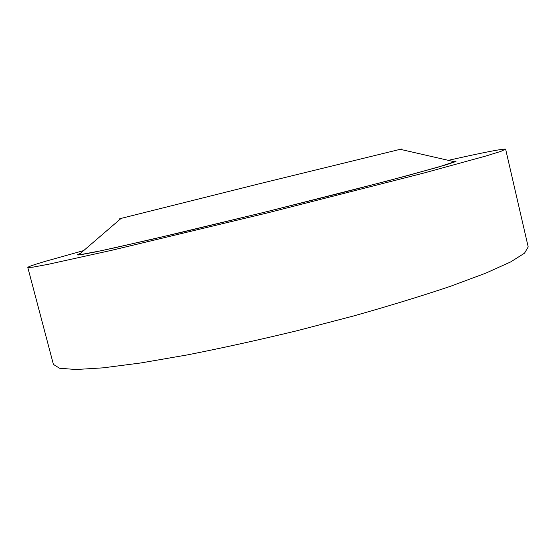<?xml version="1.0" encoding="UTF-8"?>
<svg xmlns="http://www.w3.org/2000/svg" width="556" height="556" viewBox="0 0 556 556"><rect width="100%" height="100%" fill="white"/><g stroke="black" fill="none" stroke-linecap="round" stroke-linejoin="round"><path stroke-width="0.83" d="M77.124 254.891L81.266 254.62L93.686 252.299L114.585 247.83L179.623 232.825L265.017 212.114L387.337 180.999L438.413 167.064L456.115 161.184L452.459 161.289L456.142 161.094L454.891 161.845L446.308 164.722L408.528 175.355L344.956 192.008L265.719 211.94L152.372 239.226L101.526 250.666L78.584 254.975L77.124 254.891L80.474 253.348M83.692 250.582L46.35 261.035C34.187 264.607 28.008 266.755 27.8 267.471L32.915 267.158L48.393 264.274L111.638 250.311L267.825 212.802L423.477 173.138L485.93 156L500.97 151.329L505.557 149.133C502.047 148.82 482.969 152.552 448.324 160.343M400.528 149.39C402.718 148.799 402.613 148.772 400.216 149.314L259.291 183.786L121.104 218.39C118.727 219.029 118.643 219.099 120.861 218.598M27.8 267.471L53.411 364.423L59.582 368.246L76.047 369.518L103.221 367.836L140.744 362.971L187.275 354.916C222.094 348.049 258.672 339.987 297.008 330.737L353.213 316.065C389.325 305.883 421.677 295.987 450.27 286.368L485.729 273.17L510.554 261.987L524.523 253.188L528.2 246.927L505.64 149.216M400.216 149.314L454.891 161.845M121.104 218.39L78.584 254.975"/></g></svg>
